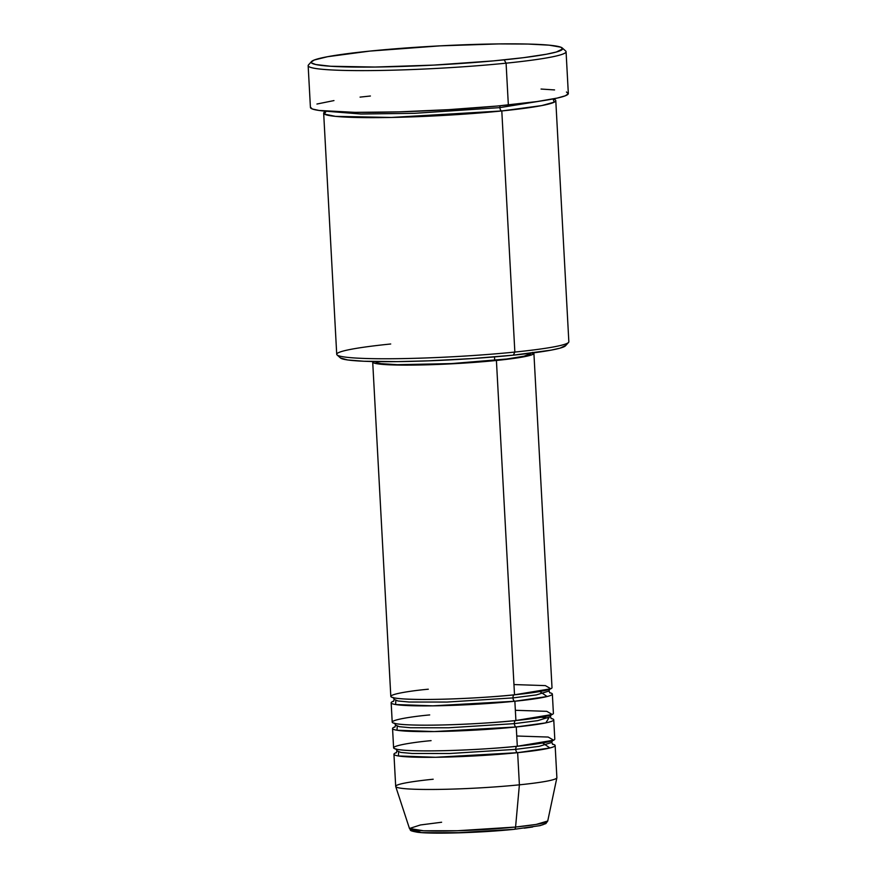 <?xml version="1.0" encoding="UTF-8"?>
<svg xmlns="http://www.w3.org/2000/svg" width="877" height="877" viewBox="0 0 877 877"><rect width="100%" height="100%" fill="white"/><g stroke="black" fill="none" stroke-linecap="round" stroke-linejoin="round"><path stroke-width="1.32" d="M413.308 829.872L421.289 832.569L453.486 832.975L514.043 829.324A3.234 1.71 -95.8 0 0 514.196 829.324A3.234 1.71 -95.8 0 0 515.577 827.044L457.334 830.738L423.514 830.76L409.471 828.491L420.456 824.961L441.613 822.242M512.968 697.906A3.234 1.71 84.2 0 1 514.35 694.814A3.234 1.71 -95.8 0 0 512.968 697.906L536.318 694.924L548.958 691.032L536.318 694.924L512.968 697.906A3.234 1.71 -95.8 0 0 514.865 701.238A3.234 1.71 84.2 0 1 512.968 697.906L447.084 702.06L409.197 702.028L397.95 700.975L394.212 699.418L397.95 700.975L409.197 702.028L447.084 702.06L512.968 697.906M372.703 362.037A80.717 6.051 176.9 0 1 372.944 361.532L373.887 362.979L378.108 363.9L406.884 365.128L451.315 363.834L496.415 360.469L514.514 694.803L496.415 360.469A80.717 6.051 176.9 0 1 414.58 365.073A80.717 6.051 176.9 0 1 372.703 362.037L390.813 696.371A80.717 6.051 -3.1 0 0 432.69 699.407A80.717 6.051 -3.1 0 0 514.514 694.803L550.822 688.763L545.384 685.617L513.966 684.564M539.826 691.525L547.116 696.535L514.865 701.238A80.717 6.051 176.9 0 1 433.03 705.842A80.717 6.051 176.9 0 1 391.164 702.806A80.717 6.051 176.9 0 1 393.718 701.129M514.361 723.635A3.234 1.71 84.2 0 1 515.742 720.532A3.234 1.71 -95.8 0 0 514.361 723.635L537.711 720.642L550.35 716.75L537.711 720.642L514.361 723.635A3.234 1.71 -95.8 0 0 516.257 726.956A3.234 1.71 84.2 0 1 514.361 723.635L448.476 727.778L410.589 727.746L399.342 726.693L395.604 725.136L399.342 726.693L410.589 727.746L448.476 727.778L514.361 723.635M391.164 702.806L392.205 722.089A80.717 6.051 -3.1 0 0 434.082 725.126A80.717 6.051 -3.1 0 0 515.906 720.521L552.214 714.481L546.777 711.335L515.358 710.293M548.849 718L545.834 722.867L516.257 726.956A80.717 6.051 176.9 0 1 434.422 731.561A80.717 6.051 176.9 0 1 392.556 728.524A80.717 6.051 176.9 0 1 395.11 726.847M551.403 718.712L550.35 716.75L551.184 714.689M515.753 749.353A3.234 1.71 84.2 0 1 517.134 746.25A3.234 1.71 -95.8 0 0 515.753 749.353L539.103 746.36L551.743 742.468L539.103 746.36L515.753 749.353A3.234 1.71 -95.8 0 0 517.649 752.674A3.234 1.71 84.2 0 1 515.753 749.353L449.868 753.496L411.982 753.464L400.734 752.411L396.996 750.855L400.734 752.411L411.982 753.464L449.868 753.496L515.753 749.353M392.556 728.524L393.598 747.807A80.717 6.051 -3.1 0 0 435.474 750.844A80.717 6.051 -3.1 0 0 517.309 746.25L553.617 740.199L548.169 737.053L516.75 736.011M542.622 742.962L549.901 747.971L517.649 752.674A80.717 6.051 176.9 0 1 435.825 757.279A80.717 6.051 176.9 0 1 393.948 754.242A80.717 6.051 176.9 0 1 396.503 752.565M337.086 354.944L340.473 357.969A113.001 8.474 -3.1 0 0 513.308 355.163L514.854 352.061A116.224 8.715 176.9 0 1 337.086 354.944A116.224 8.715 176.9 0 1 390.714 343.992M311.521 61.565L308.485 64.931A129.149 9.68 -3.1 0 0 370.938 70.577A129.149 9.68 -3.1 0 0 506.084 63.177L504.187 59.844A125.915 9.439 176.9 0 1 372.418 67.069A125.915 9.439 176.9 0 1 311.521 61.565A125.915 9.439 176.9 0 1 369.688 51.107L327.549 56.709L314.262 60.009L311.247 62.015L311.543 62.925L315.753 64.525L330.706 66.257L374.939 67.047L433.83 65.095L493.444 60.886L523.624 57.663L546.327 54.253L556.314 52.017L562.628 48.948L560.82 47.194L549.254 45.176L528.02 44.058L498.936 43.916L440.046 45.856L369.688 51.107A125.915 9.439 176.9 0 1 562.278 47.983A125.915 9.439 176.9 0 1 504.187 59.844L506.084 63.177A129.149 9.68 176.9 0 1 375.148 70.533A129.149 9.68 176.9 0 1 308.156 65.676L310.425 107.465A129.149 9.68 -3.1 0 0 377.417 112.322A129.149 9.68 -3.1 0 0 508.342 104.966L506.084 63.177L508.342 104.966A129.149 9.68 -3.1 0 0 568.329 93.499L566.071 51.71A129.149 9.68 176.9 0 1 506.084 63.177A129.149 9.68 -3.1 0 0 565.665 50.998L562.278 47.983M499.901 107.619A3.234 1.71 84.2 0 1 500.12 105.766A3.234 1.71 -95.8 0 0 499.901 107.619L549.901 99.529L499.901 107.619A3.234 1.71 -95.8 0 0 501.797 110.951A3.234 1.71 84.2 0 1 499.901 107.619L414.514 113.319L361.039 114.021L329.401 111.478L361.039 114.021L414.514 113.319L499.901 107.619M555.788 100.625A116.224 8.715 176.9 0 0 553.08 98.937L554.209 102.181L541.657 105.602L501.797 110.951A116.224 8.715 176.9 0 1 383.962 117.573A116.224 8.715 176.9 0 1 323.668 113.199A116.224 8.715 176.9 0 1 326.167 111.226L324.369 114.087L335.442 116.367L391.372 117.452L501.797 110.951L514.854 352.061L501.797 110.951A116.224 8.715 176.9 0 0 555.788 100.625L568.844 341.745A116.224 8.715 -3.1 0 1 514.854 352.061L513.308 355.163L472.221 358.561L428.217 360.853L397.325 361.62L363.988 361.247L347.676 359.965L340.429 357.926M429.697 714.93C408.046 716.838 373.723 722.473 404.703 724.632C437.535 726.616 497.719 722.659 515.906 720.521L514.865 701.238L515.906 720.521A80.717 6.051 -3.1 0 0 553.398 713.363L552.357 694.069A80.717 6.051 176.9 0 1 514.865 701.238L432.799 705.842L395.626 704.527L395.845 700.493M375.915 361.587L375.937 361.861A77.483 5.81 -3.1 0 0 416.126 364.777A77.483 5.81 -3.1 0 0 494.683 360.359L494.496 356.895L494.683 360.359A77.483 5.81 -3.1 0 0 530.673 353.475L530.662 353.212M323.668 113.199L336.724 354.308A116.224 8.715 -3.1 0 0 397.018 358.682A116.224 8.715 -3.1 0 0 514.854 352.061A116.224 8.715 176.9 0 0 568.548 342.414L565.512 345.779A113.001 8.474 -3.1 0 1 513.308 355.163L551.129 350.142L560.096 348.136L565.764 345.374M393.948 754.242L395.691 786.384A80.717 6.051 -3.1 0 0 437.557 789.421A80.717 6.051 -3.1 0 0 519.392 784.827L515.577 827.044A3.234 1.71 84.2 0 1 514.196 829.324C481.44 832.744 432.164 834.268 417.474 832.24C407.367 830.387 411.609 830.19 409.471 828.491A69.25 5.196 -3.1 0 0 445.987 830.99A69.25 5.196 -3.1 0 0 515.577 827.044L519.392 784.827A80.717 6.051 176.9 0 1 438.27 789.41A80.717 6.051 176.9 0 1 395.713 786.505A80.717 6.051 176.9 0 1 433.183 779.225M514.043 829.324A3.234 1.71 84.2 0 0 514.196 829.324L540.177 825.597L545.867 823.58L547.73 821.004L536.143 824.435L515.577 827.044A69.25 5.196 -3.1 0 0 547.73 821.004L556.873 777.778A80.717 6.051 176.9 0 1 519.392 784.827L517.649 752.674L519.392 784.827A80.717 6.051 -3.1 0 0 556.884 777.658L555.141 745.505A80.717 6.051 176.9 0 1 517.649 752.674L435.584 757.279L398.41 755.963L398.629 751.929M431.089 740.648C409.438 742.556 375.115 748.191 406.095 750.35C438.928 752.334 499.112 748.377 517.309 746.25L516.257 726.956L517.309 746.25A80.717 6.051 -3.1 0 0 554.79 739.081L553.749 719.787A80.717 6.051 176.9 0 1 516.257 726.956L434.192 731.561L397.018 730.245L397.237 726.211M551.03 718.406A80.717 6.051 176.9 0 1 553.749 719.787M552.422 744.124A80.717 6.051 176.9 0 1 555.141 745.505M412.716 830.464L417.112 832.13M422.933 832.69L464.24 832.657L502.477 830.387M524.249 828.173L532.701 826.978M539.081 825.794L543.148 824.654M566.443 91.986L568.296 93.784L565.194 95.834L557.257 98.071L537.009 101.568L497.336 106.029L448.838 109.647L398.903 111.872L355.13 112.366L319.053 110.458L312.311 108.989L310.458 107.191M316.937 104.034L333.962 100.581M360.063 97.117L370.401 96.01M541.054 89.048L554.571 89.925M533.611 352.828A80.717 6.051 176.9 0 1 533.907 353.299A80.717 6.051 176.9 0 1 496.415 360.469L526.978 356.161L531.944 354.768L533.874 353.486L532.723 352.357M530.651 353.65L524.029 356.215L506.643 359.011L451.392 363.593L397.259 364.7L381.111 363.648L377.066 362.771L375.959 361.697M428.305 689.212C406.654 691.12 372.33 696.755 403.31 698.914C436.143 700.898 496.327 696.941 514.514 694.803A80.717 6.051 -3.1 0 0 552.006 687.645L533.907 353.299M549.638 692.687A80.717 6.051 176.9 0 1 552.357 694.069M549.791 688.971L548.958 691.032L550.011 692.994M541.087 717.265L548.706 718.055M552.576 740.407L551.743 742.468L552.795 744.43M395.713 786.505L409.471 828.491M396.163 752.915L396.996 750.855L395.944 748.881M394.771 727.197L395.604 725.136L394.551 723.163M393.378 701.479L394.212 699.418L393.159 697.445"/></g></svg>
